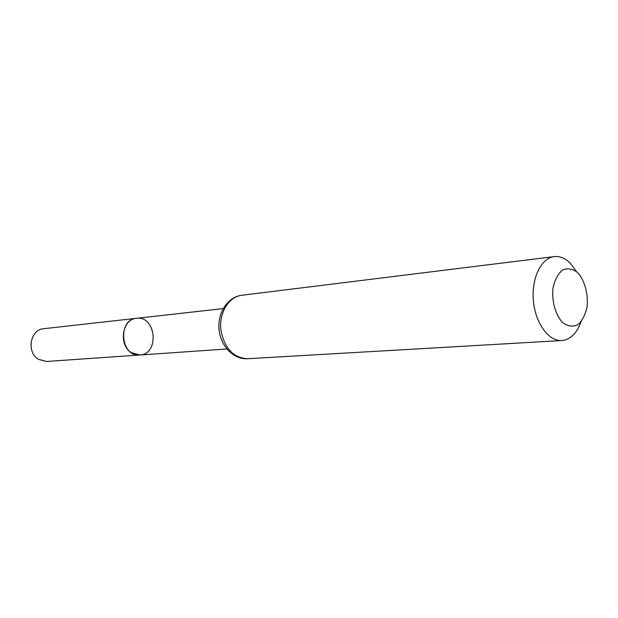 <?xml version="1.0" encoding="UTF-8"?>
<svg xmlns="http://www.w3.org/2000/svg" width="618" height="618" viewBox="0 0 618 618"><rect width="100%" height="100%" fill="white"/><g stroke="black" fill="none" stroke-linecap="round" stroke-linejoin="round"><path stroke-width="0.93" d="M136.478 318.316C117.273 319.467 120.711 357.335 139.807 355.01L131.317 352.639C118.247 344.805 122.217 319.004 136.478 318.316C156.207 315.319 159.753 354.408 139.807 355.01L46.559 361.476L38.548 359.39C26.242 352.461 30.104 329.44 43.592 328.73L223.175 308.591M577.815 272.754C584.69 280.526 588.313 293.782 587.1 306.567C585.424 314.632 582.334 320.688 577.845 324.736C572.824 327.046 567.749 326.335 562.627 322.611C555.497 314.964 551.642 301.26 552.971 288.088C554.786 279.846 558.015 273.797 562.658 269.935C567.764 267.903 572.809 268.845 577.815 272.754M580.982 321.901C576.779 333.396 570.414 339.606 561.878 340.541C548.761 341.53 535.327 323.222 533.38 300.811C531.264 278.417 541.183 257.984 554.261 256.601C559.823 256.022 565.091 258.154 570.074 263.013L576.409 271.495M247.47 358.734C232.94 357.737 224.048 347.888 220.796 329.162C219.181 312.345 229.046 296.694 241.715 295.28C227.787 296.91 217.42 312.762 219.042 329.324C220.433 345.91 233.48 359.637 247.47 358.734L561.878 340.541M226.845 348.977L139.807 355.01M554.261 256.601L241.715 295.28"/></g></svg>
